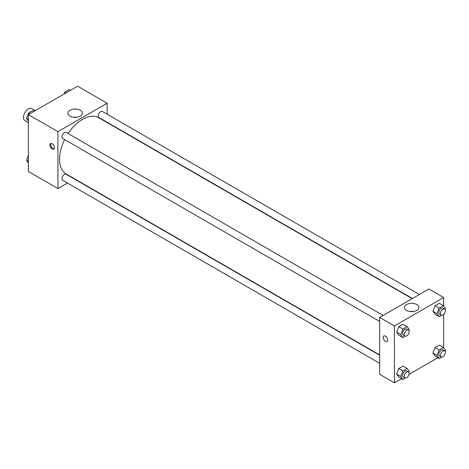 <?xml version="1.0" encoding="UTF-8"?>
<svg xmlns="http://www.w3.org/2000/svg" width="469" height="469" viewBox="0 0 469 469"><rect width="100%" height="100%" fill="white"/><g stroke="black" fill="none" stroke-linecap="round" stroke-linejoin="round"><path stroke-width="0.7" d="M35.339 110.59L31.857 108.579A6.965 4.022 120 0 0 26.493 110.45A6.965 4.022 120 0 0 23.45 117.455A6.965 4.022 120 0 0 24.892 120.644L28.375 122.655M67.442 183.039L57.922 188.538L28.375 171.478L28.375 114.612L77.62 86.179L107.167 103.239L107.167 114.231M107.167 122.274L107.167 122.573M70.045 110.238A7.228 4.174 180 0 1 77.924 109.336A7.228 4.174 180 0 1 82.386 113.193A7.228 4.174 180 0 1 75.157 117.361A7.228 4.174 180 0 1 67.929 113.193A7.228 4.174 180 0 1 70.045 110.238M57.922 188.538L57.922 131.672L28.375 114.612M57.922 131.672L107.167 103.239M76.91 117.238A7.228 4.174 0 0 0 73.404 117.238M52.176 148.966A3.189 1.841 60 0 1 50.089 146.152A3.189 1.841 60 0 1 50.582 143.596A3.189 1.841 60 0 1 53.771 145.437A3.189 1.841 60 0 1 53.771 149.124A3.189 1.841 60 0 1 52.176 148.966M51.051 143.45A3.189 1.841 -120 0 0 53.003 148.491A3.189 1.841 -120 0 0 54.134 148.79M383.144 315.414L66.164 132.41A3.482 2.011 120 0 0 62.682 134.421A3.482 2.011 120 0 0 62.682 138.437L379.661 321.447M379.661 355.256L66.164 174.263A3.482 2.011 120 0 0 63.479 175.195A3.482 2.011 120 0 0 61.961 178.701A3.482 2.011 120 0 0 62.682 180.289L379.661 363.299M419.392 294.491L102.406 111.481A3.482 2.011 120 0 0 99.727 112.413A3.482 2.011 120 0 0 98.203 115.919A3.482 2.011 120 0 0 98.924 117.514L412.427 298.513M64.646 139.574A32.502 18.766 120 0 0 59.563 159.155A32.502 18.766 120 0 0 66.293 174.034L379.661 354.957M412.163 298.659L98.795 117.742A32.502 18.766 120 0 0 68.128 133.542M401.611 378.676L394.435 382.821L379.661 374.291L379.661 317.425L428.906 288.992L443.68 297.522L443.68 306.034M409.027 374.397L437.858 357.753M396.674 332.169L398.802 335.206L396.674 332.169L398.802 326.676L396.674 332.169L400.778 334.538L402.906 329.045L407.174 326.582L409.302 329.613L408.933 330.575M403.07 324.214L398.802 326.676L403.07 324.214L407.174 326.582M432.916 311.246L435.05 314.277L432.916 311.246L435.05 305.747L432.916 311.246L437.02 313.614L439.154 308.115L443.416 305.653L445.55 308.69L445.181 309.646M439.312 303.285L435.05 305.747L439.312 303.285L443.416 305.653M432.916 353.098L435.05 356.129L432.916 353.098L435.05 347.599L432.916 353.098L437.02 355.467L439.154 349.968L443.416 347.506L445.55 350.542L445.181 351.498M439.312 345.137L435.05 347.599L439.312 345.137L443.416 347.506M394.435 382.821L394.435 325.955L443.68 297.522M443.68 314.371L443.68 347.887M396.674 374.022L398.802 377.058L396.674 374.022L398.802 368.528L396.674 374.022L400.778 376.39L402.906 370.897L407.174 368.435L409.302 371.466L408.933 372.427M403.07 366.066L398.802 368.528L403.07 366.066L407.174 368.435M406.559 310.425A7.228 4.174 180 0 1 404.442 307.476A7.228 4.174 180 0 1 411.671 303.302A7.228 4.174 180 0 1 418.899 307.476A7.228 4.174 180 0 1 414.438 311.328A7.228 4.174 180 0 1 406.559 310.425M394.435 325.955L379.661 317.425M387.664 340.054A3.189 1.841 60 0 1 387.001 341.514A3.189 1.841 60 0 1 383.812 339.673A3.189 1.841 60 0 1 383.812 335.986A3.189 1.841 60 0 1 386.268 336.842A3.189 1.841 60 0 1 387.664 340.054M413.424 311.522A7.228 4.174 0 0 0 409.918 311.522M383.812 335.986A3.189 1.841 -120 0 0 383.812 339.673A3.189 1.841 -120 0 0 387.007 341.514M405.322 336.179L402.906 337.574L400.778 334.538M408.423 330.012L406.781 329.062A3.482 2.011 120 0 0 404.096 329.994A3.482 2.011 120 0 0 402.578 333.5A3.482 2.011 120 0 0 403.299 335.095L404.94 336.039A3.482 2.011 120 0 0 408.423 334.034A3.482 2.011 120 0 0 408.423 330.012A3.482 2.011 120 0 0 405.738 330.944A3.482 2.011 120 0 0 404.219 334.45A3.482 2.011 120 0 0 404.94 336.039M402.906 337.574L398.802 335.206M402.906 329.045L398.802 326.676M441.564 315.256L439.154 316.645L437.02 313.614M444.671 309.083L443.029 308.139A3.482 2.011 120 0 0 440.344 309.071A3.482 2.011 120 0 0 438.826 312.571A3.482 2.011 120 0 0 439.547 314.166L441.188 315.115A3.482 2.011 120 0 0 444.671 313.104A3.482 2.011 120 0 0 444.671 309.083A3.482 2.011 120 0 0 441.986 310.015A3.482 2.011 120 0 0 440.467 313.521A3.482 2.011 120 0 0 441.188 315.115M439.154 316.645L435.05 314.277M439.154 308.115L435.05 305.747M405.322 378.032L402.906 379.427L400.778 376.39M408.423 371.864L406.781 370.915A3.482 2.011 120 0 0 404.096 371.847A3.482 2.011 120 0 0 402.578 375.352A3.482 2.011 120 0 0 403.299 376.947L404.94 377.891A3.482 2.011 120 0 0 408.423 375.886A3.482 2.011 120 0 0 408.423 371.864A3.482 2.011 120 0 0 405.738 372.796A3.482 2.011 120 0 0 404.219 376.302A3.482 2.011 120 0 0 404.94 377.891M402.906 379.427L398.802 377.058M402.906 370.897L398.802 368.528M441.564 357.108L439.154 358.498L437.02 355.467M444.671 350.935L443.029 349.991A3.482 2.011 120 0 0 440.344 350.923A3.482 2.011 120 0 0 438.826 354.423A3.482 2.011 120 0 0 439.547 356.018L441.188 356.968A3.482 2.011 120 0 0 444.671 354.957A3.482 2.011 120 0 0 444.671 350.935A3.482 2.011 120 0 0 441.986 351.867A3.482 2.011 120 0 0 440.467 355.373A3.482 2.011 120 0 0 441.188 356.968M439.154 358.498L435.05 356.129M439.154 349.968L435.05 347.599M28.375 121.113L26.504 118.458L28.638 112.965L32.906 110.502L34.202 111.247M28.375 119.536L26.504 118.458M29.934 113.709L28.638 112.965M64.136 93.964L64.886 92.035L69.148 89.573L70.444 90.324M66.182 92.786L64.886 92.035M28.375 162.966L26.504 160.31L28.375 155.497M28.375 161.389L26.504 160.31"/></g></svg>
